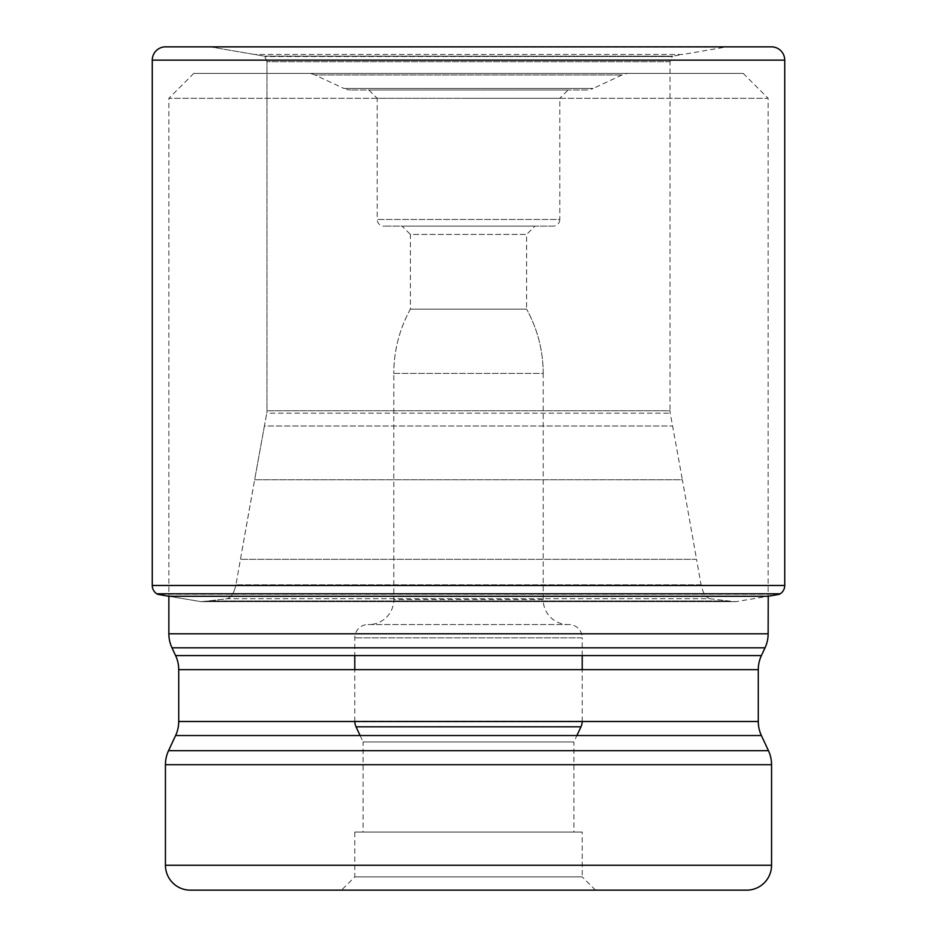 <?xml version="1.0" encoding="UTF-8"?>
<svg xmlns="http://www.w3.org/2000/svg" width="937" height="937" viewBox="0 0 937 937"><rect width="100%" height="100%" fill="white"/><g stroke="black" fill="none" stroke-linecap="round" stroke-linejoin="round"><path stroke-width="0.7" stroke-dasharray="4.68 3.51" d="M779.561 594.234L157.439 594.234M168.765 596.272L201.127 601.659L208.412 600.968A638.12 638.12 0 0 1 201.127 601.659L735.873 601.659L201.127 601.659L168.765 596.272L768.235 596.272L735.873 601.659A638.12 638.12 0 0 1 728.588 600.968L709.719 598.684L227.281 598.684C231.345 597.209 234.238 592.582 235.948 584.805C234.238 592.582 231.345 597.209 227.281 598.684L208.412 600.968L227.281 598.684L709.719 598.684C705.655 597.209 702.762 592.582 701.052 584.805L696.554 559.319L240.446 559.319L254.653 479.767A27789.253 27789.253 0 0 0 240.446 559.319L235.948 584.805L240.446 559.319L696.554 559.319A27789.253 27789.253 0 0 0 682.347 479.767L254.653 479.767A17029.167 17029.167 0 0 1 264.41 426.007L266.776 413.17L264.41 426.007L672.59 426.007L264.41 426.007L254.653 479.767L682.347 479.767A17029.167 17029.167 0 0 0 672.59 426.007L670.224 413.17A13.282 13.282 0 0 1 670.014 410.757L266.986 410.757L266.986 61.69L266.986 410.757L670.014 410.757L670.014 61.69L672.204 56.548L264.257 56.138A51.453 51.453 0 0 1 264.796 56.548L266.986 61.69L264.796 56.548L672.204 56.548A51.453 51.453 0 0 1 672.743 56.138L264.257 56.138L211.563 47.096L264.257 56.138L672.743 56.138L682.815 54.463L254.185 54.463L682.815 54.463L725.437 47.096L211.563 47.096L771.456 46.85L165.544 46.85L771.456 46.85M266.776 413.17A13.282 13.282 0 0 0 266.986 410.757A13.282 13.282 0 0 1 266.776 413.17L670.224 413.17L266.776 413.17M743.24 73.414L468.5 73.414L743.24 73.414L768.141 98.315L168.859 98.315L168.859 596.272M193.76 73.414L468.5 73.414L193.76 73.414L168.859 98.315L768.141 98.315L768.141 596.272M768.141 633.787L168.859 633.787M765.025 647.818L171.975 647.818M768.457 750.678L168.543 750.678M771.561 764.709L165.439 764.709M175.606 735.533L761.394 735.533M178.721 721.502L758.279 721.502M178.721 669.639L758.279 669.639M175.606 655.607L761.394 655.607M771.561 865.249L165.439 865.249M746.66 890.15L190.34 890.15M595.499 890.15L582.217 876.868L354.783 876.868L582.217 876.868L582.217 832.044L354.783 832.044L354.783 876.868L341.501 890.15M354.783 832.044L582.217 832.044M573.912 832.044L363.087 832.044L573.912 832.044L573.912 741.952L363.087 741.952L363.087 832.044M360.101 735.533L363.087 741.952L573.912 741.952L576.899 735.533M582.205 721.502A13.282 13.282 0 0 0 582.217 721.197L582.217 669.639M354.795 721.502A13.282 13.282 0 0 1 354.783 721.197L354.783 669.639M582.217 655.607L582.217 637.828L354.783 637.828L582.217 637.828A13.282 13.282 0 0 0 568.935 624.546L368.065 624.546A13.282 13.282 0 0 0 354.783 637.828L354.783 655.607M354.783 721.197L582.217 721.197L354.783 721.197M368.065 624.546L568.935 624.546M368.897 624.546L568.103 624.546L368.897 624.546A24.901 24.901 0 0 0 393.798 599.645L543.202 599.645A24.901 24.901 0 0 0 568.103 624.546M543.202 599.645L393.798 599.645L393.798 373.43L543.202 373.43L543.202 599.645M393.798 373.43L543.202 373.43A132.808 132.808 90 0 0 526.606 309.14L410.394 309.14L526.606 309.14L526.606 234.437L410.394 234.437L410.394 309.14C399.431 329.156 393.891 350.59 393.798 373.43A132.808 132.808 -90 0 1 410.394 309.14M402.102 226.133L468.5 226.133L402.102 226.133L410.394 234.437L526.606 234.437L534.898 226.133L468.5 226.133L534.898 226.133M553.158 226.133L383.842 226.133L553.158 226.133A6.641 6.641 0 0 0 559.799 219.492L377.201 219.492A6.641 6.641 0 0 0 383.842 226.133L383.842 226.133M468.5 98.315L377.201 98.315L377.201 219.492L559.799 219.492L559.799 98.315L468.5 98.315L559.799 98.315L568.103 90.011L368.897 90.011L377.201 98.315L468.5 98.315M586.093 90.011L350.906 90.011L586.093 90.011A16.597 16.597 0 0 0 593.109 88.453L343.891 88.453A16.597 16.597 0 0 0 350.906 90.011L350.906 90.011M368.897 90.011L568.103 90.011M622.039 74.972L593.109 88.453L343.891 88.453L314.961 74.972L622.039 74.972L314.961 74.972A16.597 16.597 0 0 0 307.945 73.414L629.055 73.414A16.597 16.597 0 0 0 622.039 74.972L622.039 74.972M629.055 73.414L307.945 73.414M156.748 593.789L780.252 593.789M728.588 600.968L208.412 600.968L728.588 600.968M701.052 584.805L235.948 584.805L701.052 584.805M670.014 61.69L266.986 61.69L670.014 61.69M152.262 60.132L784.737 60.132M784.737 585.473L152.262 585.473M543.202 373.43C543.109 350.59 537.569 329.168 526.606 309.14"/><path stroke-width="1.41" d="M784.737 60.132L152.262 60.132L152.262 585.473A9.956 9.956 0 0 0 156.748 593.789L780.252 593.789A9.956 9.956 0 0 0 784.737 585.473L784.737 60.132A13.282 13.282 0 0 0 771.456 46.85L165.544 46.85A13.282 13.282 0 0 0 152.262 60.132A13.282 13.282 0 0 1 165.544 46.85L771.456 46.85M765.025 647.818L171.975 647.818L175.606 655.607L761.394 655.607L765.025 647.818A33.205 33.205 0 0 0 768.141 633.787L768.235 596.272A1468.384 1468.384 0 0 0 779.561 594.234M168.765 596.272A1468.384 1468.384 0 0 1 157.439 594.234L168.765 596.272L768.235 596.272M780.252 593.789L156.748 593.789A9.956 9.956 0 0 1 152.262 585.473L784.737 585.473M168.859 596.272L168.859 633.787L768.141 633.787M171.975 647.818L171.975 647.818A33.205 33.205 0 0 1 168.859 633.787M761.394 655.607L761.394 655.607A33.205 33.205 0 0 0 758.279 669.639L758.279 721.502A33.205 33.205 0 0 0 761.394 735.533L768.457 750.678A33.205 33.205 0 0 1 771.561 764.709L771.561 865.249A24.901 24.901 0 0 1 746.66 890.15L190.34 890.15A24.901 24.901 0 0 1 165.439 865.249L771.561 865.249M175.606 655.607A33.205 33.205 0 0 1 178.721 669.639L178.721 721.502A33.205 33.205 0 0 1 175.606 735.533L168.543 750.678A33.205 33.205 0 0 0 165.439 764.709L165.439 865.249M595.499 890.15L341.501 890.15L595.499 890.15M360.101 735.533L356.037 726.819A13.282 13.282 0 0 1 354.795 721.502M576.899 735.533L580.963 726.819A13.282 13.282 0 0 0 582.205 721.502M582.217 669.639L582.217 655.607M354.783 669.639L354.783 655.607M356.037 726.819L580.963 726.819L356.037 726.819M156.748 593.789L157.439 594.234M152.262 60.132L152.262 585.473M758.279 669.639L178.721 669.639M178.721 721.502L758.279 721.502M761.394 735.533L175.606 735.533M168.543 750.678L768.457 750.678M771.561 764.709L165.439 764.709"/></g></svg>
